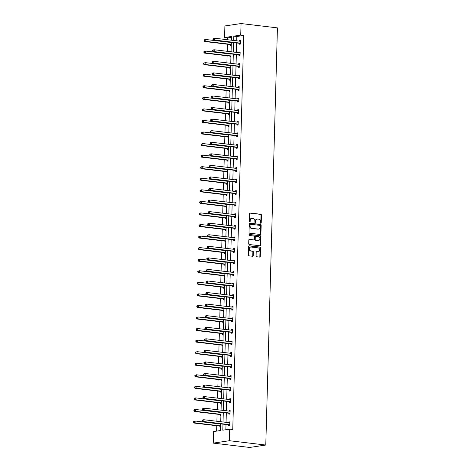 <?xml version="1.0" encoding="UTF-8"?>
<svg xmlns="http://www.w3.org/2000/svg" width="471" height="471" viewBox="0 0 471 471"><rect width="100%" height="100%" fill="white"/><g stroke="black" fill="none" stroke-linecap="round" stroke-linejoin="round"><path stroke-width="0.71" d="M260.799 223.278A0.512 0.412 81.5 0 0 261.228 222.818L261.446 215.088A0.736 0.595 81.5 0 0 260.869 214.293L250.16 213.016A0.736 0.595 81.5 0 0 249.542 213.675L249.324 221.405A0.512 0.412 81.5 0 0 250.16 221.505L250.189 220.505A2.349 1.896 81.5 0 1 251.744 218.409A2.349 1.896 81.5 0 1 252.156 218.403L253.051 218.509A2.349 1.896 81.5 0 1 254.888 221.064L254.858 222.065A0.512 0.412 81.5 0 0 255.694 222.159L255.724 221.164A2.349 1.896 81.5 0 1 257.278 219.068A2.349 1.896 81.5 0 1 257.69 219.062L258.585 219.168A2.349 1.896 81.5 0 1 260.422 221.717L260.392 222.718A0.512 0.412 81.5 0 0 260.799 223.278M260.657 223.23A0.512 0.412 81.5 0 0 260.793 222.883L261.005 215.153A0.736 0.595 81.5 0 0 260.434 214.358L249.83 213.098M249.589 221.918A0.512 0.412 81.5 0 0 249.724 221.57L249.748 220.569L250.189 220.505M255.123 222.577A0.512 0.412 81.5 0 0 255.258 222.224L255.288 221.229L255.724 221.164M256.094 255.947A0.736 0.595 81.5 0 0 256.666 256.748L259.674 257.101A0.736 0.595 81.5 0 0 260.286 256.448L260.528 247.864A0.736 0.595 81.5 0 0 259.957 247.063L249.241 245.791A0.736 0.595 81.5 0 0 248.629 246.445L248.388 255.029A0.736 0.595 81.5 0 0 248.959 255.83L252.591 256.259A0.736 0.595 81.5 0 0 253.21 255.606L253.31 251.932A0.736 0.595 81.5 0 0 252.733 251.131L250.937 250.919A1.961 1.584 81.5 0 1 249.4 248.994A1.961 1.584 81.5 0 1 250.702 247.034A1.961 1.584 81.5 0 1 251.043 247.028L258.096 247.864A1.961 1.584 81.5 0 1 259.627 249.789A1.961 1.584 81.5 0 1 258.332 251.75A1.961 1.584 81.5 0 1 257.984 251.755L256.813 251.614A0.736 0.595 81.5 0 0 256.195 252.273L256.094 255.947M240.728 35.113L243.76 35.472L232.756 429.523L229.724 429.163L229.401 440.721L265.779 445.048L277.431 27.877L241.052 23.55L240.728 35.113L233.81 36.143L233.687 40.477M260.304 234.481A0.736 0.595 81.5 0 0 260.922 233.822L261.164 225.238A0.736 0.595 81.5 0 0 260.587 224.437L249.871 223.166A0.736 0.595 81.5 0 0 249.259 223.825L249.018 232.409A0.736 0.595 81.5 0 0 249.595 233.204L260.304 234.481M260.846 236.548L260.604 245.132A0.736 0.595 81.5 0 1 259.992 245.791L249.277 244.52A0.736 0.595 81.5 0 1 248.706 243.719L248.806 240.045A0.736 0.595 81.5 0 1 249.418 239.386L253.763 239.904A0.736 0.595 81.5 0 0 254.381 239.25L254.446 236.813A0.736 0.595 81.5 0 0 253.875 236.012L249.353 235.476A0.512 0.412 81.5 0 1 249.377 234.458L260.269 235.753A0.736 0.595 81.5 0 1 260.846 236.548L260.41 236.613L260.169 245.197L260.604 245.132M220.675 423.871L220.487 430.535L213.569 431.566L213.245 443.123L249.624 447.45L265.779 445.048M220.911 415.381L220.21 415.481L220.234 414.651M221.558 392.255L220.858 392.361L220.881 391.531M222.206 369.134L221.505 369.235L221.529 368.41M222.848 346.008L222.147 346.114L222.171 345.284M223.495 322.888L222.795 322.994L222.818 322.164M224.143 299.762L223.442 299.868L223.466 299.038M224.791 276.642L224.084 276.748L224.108 275.918M225.432 253.522L224.732 253.622L224.755 252.792M226.08 230.396L225.379 230.502L225.403 229.671M226.728 207.275L226.027 207.375L226.051 206.551M227.369 184.149L226.669 184.255L226.692 183.425M228.017 161.029L227.316 161.135L227.34 160.305M228.665 137.903L227.964 138.009L227.988 137.179M229.306 114.783L228.606 114.889L228.629 114.059M229.954 91.662L229.253 91.763L229.277 90.938M230.602 68.536L229.901 68.642L229.925 67.812M231.249 45.416L230.549 45.516L230.566 44.692M231.473 37.297L227.605 37.874L227.552 39.747M227.428 44.221L227.234 51.31M227.104 55.778L226.91 62.867M226.786 67.341L226.586 74.43M226.463 78.904L226.263 85.993M226.139 90.467L225.939 97.55M225.815 102.024L225.615 109.113M225.491 113.588L225.291 120.676M225.167 125.151L224.973 132.239M224.844 136.708L224.649 143.796M224.526 148.271L224.326 155.359M224.202 159.834L224.002 166.922M223.878 171.397L223.678 178.48M223.554 182.954L223.354 190.043M223.23 194.517L223.036 201.606M222.907 206.08L222.712 213.169M222.583 217.637L222.389 224.726M222.265 229.2L222.065 236.289M221.941 240.763L221.741 247.852M221.617 252.321L221.417 259.409M221.293 263.884L221.093 270.972M220.97 275.447L220.775 282.535M220.646 287.01L220.452 294.098M220.328 298.567L220.128 305.655M220.004 310.13L219.804 317.218M219.68 321.693L219.48 328.782M219.356 333.25L219.156 340.339M219.033 344.813L218.832 351.902M218.709 356.376L218.515 363.465M218.385 367.939L218.191 375.022M218.067 379.496L217.867 386.585M217.743 391.06L217.543 398.148M217.419 402.623L217.219 409.711M217.096 414.18L216.895 421.268M216.772 425.743L216.625 431.112M230.925 56.979L230.225 57.079L230.248 56.249M230.278 80.099L229.577 80.205L229.601 79.375M229.63 103.22L228.93 103.326L228.953 102.495M228.988 126.346L228.288 126.446L228.305 125.622M228.341 149.466L227.64 149.572L227.664 148.742M227.693 172.592L226.993 172.692L227.016 171.868M227.046 195.712L226.345 195.818L226.368 194.988M226.404 218.832L225.703 218.938L225.727 218.108M225.756 241.959L225.056 242.065L225.079 241.234M225.109 265.079L224.408 265.185L224.431 264.355M224.467 288.205L223.766 288.305L223.79 287.481M223.819 311.325L223.119 311.431L223.142 310.601M223.172 334.451L222.471 334.551L222.495 333.721M222.53 357.571L221.829 357.677L221.847 356.847M221.882 380.692L221.182 380.798L221.205 379.967M221.235 403.818L220.534 403.924L220.558 403.094M220.587 426.938L219.886 427.044L219.91 426.214M227.605 37.874L224.573 37.515L224.897 25.952L241.052 23.55M213.245 443.123L229.401 440.721M222.971 424.141L222.801 430.188L229.724 429.163M233.628 42.62L233.369 52.034M233.304 54.183L233.045 63.597M232.986 65.74L232.721 75.16M232.662 77.303L232.397 86.723M232.338 88.866L232.073 98.28M232.015 100.423L231.75 109.843M231.691 111.986L231.426 121.406M231.367 123.549L231.108 132.963M231.043 135.112L230.784 144.526M230.725 146.669L230.46 156.089M230.401 158.232L230.136 167.652M230.078 169.795L229.813 179.21M229.754 181.353L229.489 190.773M229.43 192.916L229.171 202.336M229.106 204.479L228.847 213.893M228.782 216.042L228.523 225.456M228.464 227.599L228.2 237.019M228.141 239.162L227.876 248.582M227.817 250.725L227.552 260.139M227.493 262.282L227.228 271.702M227.169 273.845L226.91 283.265M226.845 285.408L226.586 294.822M226.527 296.971L226.263 306.385M226.204 308.529L225.939 317.949M225.88 320.092L225.615 329.512M225.556 331.655L225.291 341.069M225.232 343.212L224.967 352.632M224.908 354.775L224.649 364.195M224.585 366.338L224.326 375.752M224.267 377.901L224.002 387.315M223.943 389.458L223.678 398.878M223.619 401.021L223.354 410.441M223.295 412.584L223.03 421.998M231.391 40.2L231.496 36.485L224.573 37.515M220.734 421.728L220.999 412.308M221.058 410.164L221.323 400.75M221.382 398.601L221.647 389.187M221.706 387.044L221.965 377.624M222.029 375.481L222.288 366.061M222.347 363.918L222.612 354.504M222.671 352.361L222.936 342.941M222.995 340.798L223.26 331.378M223.319 329.235L223.584 319.821M223.643 317.672L223.908 308.258M223.966 306.115L224.225 296.695M224.29 294.552L224.549 285.132M224.608 282.989L224.873 273.574M224.932 271.431L225.197 262.011M225.256 259.868L225.521 250.448M225.58 248.305L225.845 238.891M225.903 236.742L226.162 227.328M226.227 225.185L226.486 215.765M226.551 213.622L226.81 204.202M226.869 202.059L227.134 192.645M227.193 190.502L227.458 181.082M227.517 178.939L227.781 169.519M227.84 167.376L228.105 157.962M228.164 155.813L228.423 146.399M228.488 144.256L228.747 134.836M228.806 132.692L229.071 123.278M229.13 121.129L229.395 111.715M229.454 109.572L229.718 100.152M229.777 98.009L230.042 88.589M230.101 86.446L230.366 77.032M230.425 74.889L230.684 65.469M230.749 63.326L231.008 53.906M231.067 51.763L231.332 42.349M243.76 35.472L236.842 36.502L236.719 40.836M236.66 42.979L236.395 52.399M236.336 54.542L236.077 63.956M236.012 66.105L235.753 75.519M235.694 77.662L235.429 87.082M235.37 89.225L235.106 98.645M235.047 100.788L234.782 110.202M234.723 112.345L234.458 121.765M234.399 123.908L234.14 133.328M234.075 135.471L233.816 144.885M233.751 147.034L233.492 156.449M233.433 158.592L233.169 168.012M233.11 170.155L232.845 179.575M232.786 181.718L232.521 191.132M232.462 193.275L232.197 202.695M232.138 204.838L231.879 214.258M231.814 216.401L231.555 225.815M231.496 227.964L231.232 237.378M231.173 239.521L230.908 248.941M230.849 251.084L230.584 260.498M230.525 262.647L230.26 272.061M230.201 274.204L229.936 283.624M229.877 285.767L229.618 295.187M229.554 297.331L229.295 306.745M229.236 308.888L228.971 318.308M228.912 320.451L228.647 329.871M228.588 332.014L228.323 341.428M228.264 343.577L227.999 352.991M227.94 355.134L227.676 364.554M227.617 366.697L227.358 376.117M227.293 378.26L227.034 387.674M226.975 389.817L226.71 399.237M226.651 401.38L226.386 410.8M226.327 412.943L226.062 422.357M226.003 424.506L225.856 429.735M236.842 36.502L233.81 36.143M228.706 422.675L228.723 422.04L229.819 421.875L229.713 425.584L228.623 425.743L228.647 424.919M229.03 411.112L229.047 410.477L230.142 410.318L230.036 414.021L228.947 414.186L228.965 413.355M229.353 399.549L229.371 398.919L230.46 398.754L230.36 402.458L229.265 402.623L229.289 401.792M229.677 387.992L229.695 387.356L230.784 387.191L230.684 390.901L229.589 391.06L229.613 390.229M230.001 376.429L230.019 375.793L231.108 375.634L231.002 379.338L229.913 379.496L229.936 378.672M230.325 364.866L230.343 364.23L231.432 364.071L231.326 367.774L230.237 367.939L230.26 367.109M230.643 353.309L230.66 352.673L231.756 352.508L231.65 356.211L230.56 356.376L230.584 355.546M230.967 341.746L230.984 341.11L232.079 340.945L231.973 344.654L230.884 344.813L230.908 343.989M231.29 330.183L231.308 329.547L232.397 329.388L232.297 333.091L231.202 333.256L231.226 332.426M231.614 318.62L231.632 317.99L232.721 317.825L232.621 321.528L231.526 321.693L231.549 320.863M231.938 307.063L231.956 306.427L233.045 306.262L232.945 309.971L231.85 310.13L231.873 309.3M232.262 295.5L232.28 294.864L233.369 294.705L233.263 298.408L232.174 298.573L232.197 297.743M232.58 283.936L232.597 283.301L233.693 283.142L233.587 286.845L232.497 287.01L232.521 286.18M232.904 272.379L232.921 271.743L234.016 271.579L233.91 275.288L232.821 275.447L232.845 274.617M233.227 260.816L233.245 260.18L234.34 260.016L234.234 263.725L233.145 263.884L233.169 263.059M233.551 249.253L233.569 248.617L234.658 248.458L234.558 252.162L233.463 252.326L233.486 251.496M233.875 237.69L233.893 237.06L234.982 236.895L234.882 240.599L233.787 240.763L233.81 239.933M234.199 226.133L234.217 225.497L235.306 225.332L235.206 229.041L234.111 229.2L234.134 228.37M234.523 214.57L234.54 213.934L235.63 213.775L235.524 217.478L234.434 217.643L234.458 216.813M234.841 203.007L234.858 202.371L235.953 202.212L235.847 205.915L234.758 206.08L234.782 205.25M235.164 191.45L235.182 190.814L236.277 190.649L236.171 194.358L235.082 194.517L235.106 193.687M235.488 179.887L235.506 179.251L236.601 179.086L236.495 182.795L235.406 182.954L235.423 182.13M235.812 168.324L235.83 167.688L236.919 167.529L236.819 171.232L235.724 171.397L235.747 170.567M236.136 156.761L236.154 156.131L237.243 155.966L237.143 159.669L236.048 159.834L236.071 159.004M236.46 145.203L236.477 144.568L237.567 144.403L237.466 148.112L236.371 148.271L236.395 147.441M236.783 133.64L236.801 133.005L237.89 132.846L237.784 136.549L236.695 136.714L236.719 135.883M237.101 122.077L237.119 121.441L238.214 121.282L238.108 124.986L237.019 125.151L237.043 124.32M237.425 110.52L237.443 109.884L238.538 109.719L238.432 113.429L237.343 113.588L237.366 112.757M237.749 98.957L237.767 98.321L238.862 98.156L238.756 101.866L237.667 102.024L237.684 101.2M238.073 87.394L238.09 86.758L239.18 86.599L239.08 90.302L237.985 90.467L238.008 89.637M238.397 75.831L238.414 75.201L239.504 75.036L239.403 78.739L238.308 78.904L238.332 78.074M238.72 64.274L238.738 63.638L239.827 63.473L239.721 67.182L238.632 67.341L238.656 66.511M239.038 52.711L239.062 52.075L240.151 51.916L240.045 55.619L238.956 55.784L238.98 54.954M239.362 41.148L239.38 40.512L240.475 40.353L240.369 44.056L239.28 44.221L239.303 43.391M239.38 40.512L240.463 40.641M239.062 52.075L240.145 52.204M238.738 63.638L239.821 63.768M238.414 75.201L239.498 75.325M238.09 86.758L239.174 86.888M237.767 98.321L238.85 98.451M237.443 109.884L238.526 110.014M237.119 121.441L238.202 121.571M236.801 133.005L237.884 133.134M236.477 144.568L237.561 144.697M236.154 156.131L237.237 156.254M235.83 167.688L236.913 167.817M235.506 179.251L236.589 179.38M235.182 190.814L236.265 190.943M234.858 202.371L235.942 202.501M234.54 213.934L235.624 214.064M234.217 225.497L235.3 225.627M233.893 237.06L234.976 237.184M233.569 248.617L234.652 248.747M233.245 260.18L234.328 260.31M232.921 271.743L234.005 271.873M232.597 283.301L233.687 283.43M232.28 294.864L233.363 294.993M231.956 306.427L233.039 306.556M231.632 317.99L232.715 318.113M231.308 329.547L232.391 329.676M230.984 341.11L232.068 341.24M230.66 352.673L231.744 352.803M230.343 364.23L231.426 364.36M230.019 375.793L231.102 375.923M229.695 387.356L230.778 387.486M229.371 398.919L230.454 399.043M229.047 410.477L230.131 410.606M228.723 422.04L229.807 422.169M257.278 219.068L256.842 219.133A2.349 1.896 81.5 0 0 255.288 221.229M251.744 218.409L251.308 218.473A2.349 1.896 81.5 0 0 249.748 220.569M260.198 234.464A0.736 0.595 81.5 0 0 260.487 233.887L260.722 225.303A0.736 0.595 81.5 0 0 260.151 224.502L249.548 223.242M260.304 225.939A0.512 0.412 81.5 0 0 259.904 225.379L250.501 224.261A0.512 0.412 81.5 0 0 250.072 224.72L250.042 225.78A2.349 1.896 81.5 0 0 251.879 228.329L258.308 229.094A2.349 1.896 81.5 0 0 258.714 229.089A2.349 1.896 81.5 0 0 260.275 226.993L260.304 225.939M250.325 224.29L250.066 224.326A0.512 0.412 81.5 0 0 249.63 224.785L250.072 224.72M258.714 229.089L258.279 229.153A2.349 1.896 81.5 0 1 257.873 229.159L251.443 228.394A2.349 1.896 81.5 0 1 249.601 225.845L249.63 224.785M259.88 245.78A0.736 0.595 81.5 0 0 260.169 245.197M249.094 239.468L253.327 239.969A0.736 0.595 81.5 0 0 253.581 239.933M249.112 234.54L260.269 235.753M258.273 240.44A1.961 1.584 81.5 0 0 258.614 240.434A1.961 1.584 81.5 0 0 259.915 238.473A1.961 1.584 81.5 0 0 258.385 236.548L255.9 236.254A0.736 0.595 81.5 0 0 255.282 236.913L255.211 239.35A0.736 0.595 81.5 0 0 255.788 240.145L257.837 240.504A1.961 1.584 81.5 0 0 258.179 240.498L258.614 240.434M255.459 236.318A0.736 0.595 81.5 0 0 254.846 236.978L255.282 236.913M257.837 240.504L255.353 240.21A0.736 0.595 81.5 0 1 254.776 239.415L254.846 236.978M260.41 236.613A0.736 0.595 81.5 0 0 259.833 235.818M258.332 251.75L257.896 251.814A1.961 1.584 81.5 0 1 257.549 251.82L256.483 251.697M250.702 247.034L250.266 247.098A1.961 1.584 81.5 0 0 248.965 249.059A1.961 1.584 81.5 0 0 250.495 250.984L250.937 250.919M252.48 256.248A0.736 0.595 81.5 0 0 252.768 255.671L252.874 251.997A0.736 0.595 81.5 0 0 252.297 251.196L250.495 250.984M259.562 257.089A0.736 0.595 81.5 0 0 259.851 256.512L260.092 247.929A0.736 0.595 81.5 0 0 259.515 247.128L248.918 245.868M231.326 42.531L205.815 39.499L205.762 41.354L204.673 41.513L230.254 44.557A0.748 0.601 -98.5 0 1 230.484 44.633L231.255 45.116M231.332 42.384L231.025 42.496M204.661 40.747L204.685 40.011L204.249 40.076L204.226 40.818L205.762 41.354L231.273 44.386L230.254 44.557M204.249 40.076L204.72 39.658L205.815 39.499L204.685 40.011M204.673 41.513L204.226 40.818M212.98 38.775L212.957 39.517L213.392 39.452L213.416 38.71L212.98 38.775L213.457 38.363L214.546 38.198L240.133 41.242A0.748 0.601 81.5 0 0 240.363 41.212L240.451 41.183M213.416 38.71L214.546 38.198L214.493 40.053L213.404 40.212L238.991 43.255A0.748 0.601 81.5 0 1 239.215 43.338L240.369 44.05M240.393 43.226L240.304 43.173A0.748 0.601 81.5 0 0 240.08 43.096L214.493 40.053L213.392 39.452M239.757 41.195L240.457 40.942M212.957 39.517L213.404 40.212M231.002 54.094L205.491 51.062L205.438 52.911L204.349 53.076L229.936 56.114A0.748 0.601 -98.5 0 1 230.16 56.196L230.931 56.679M231.008 53.947L230.702 54.059M204.337 52.31L204.361 51.569L203.925 51.633L203.902 52.375L205.438 52.911L230.955 55.943M203.925 51.633L204.402 51.221L205.491 51.062L204.361 51.569M204.349 53.076L203.902 52.375M230.684 65.652L205.168 62.619L205.115 64.474L204.025 64.639L229.613 67.677A0.748 0.601 -98.5 0 1 229.836 67.759L230.607 68.236M230.684 65.504L230.378 65.616M204.02 63.873L204.037 63.132L203.602 63.196L203.578 63.938L205.115 64.474L230.631 67.506M203.602 63.196L205.168 62.619L204.037 63.132M204.025 64.639L203.578 63.938M212.656 50.338L212.633 51.08L213.075 51.015L213.092 50.273L212.656 50.338L213.133 49.926L214.223 49.761L239.81 52.805A0.748 0.601 81.5 0 0 240.039 52.776L240.128 52.74M213.092 50.273L214.223 49.761L214.17 51.616L213.08 51.775L238.667 54.819A0.748 0.601 81.5 0 1 238.891 54.901L240.045 55.613M240.069 54.789L239.98 54.736A0.748 0.601 81.5 0 0 239.757 54.654L214.17 51.616L213.075 51.015M239.433 52.758L240.133 52.499M212.633 51.08L213.08 51.775M212.333 61.895L212.315 62.637L212.751 62.572L212.768 61.831L212.333 61.895L212.81 61.483L213.899 61.324L239.486 64.362A0.748 0.601 81.5 0 0 239.715 64.339L239.804 64.303M212.768 61.831L213.899 61.324L213.852 63.173L212.757 63.338L238.344 66.382A0.748 0.601 81.5 0 1 238.567 66.458L239.727 67.176M239.745 66.352L239.662 66.299A0.748 0.601 81.5 0 0 239.433 66.217L213.852 63.173L212.751 62.572M239.115 64.321L239.81 64.062M212.315 62.637L212.757 63.338M230.36 77.215L204.844 74.183L204.797 76.037L203.702 76.196L229.289 79.24A0.748 0.601 -98.5 0 1 229.512 79.322L230.284 79.799M230.36 77.067L230.054 77.179M203.696 75.437L203.713 74.695L203.278 74.759L203.26 75.501L204.797 76.037L230.307 79.069M203.278 74.759L204.844 74.183L203.713 74.695M203.702 76.196L203.26 75.501M212.009 73.458L211.991 74.2L212.427 74.135L212.445 73.394L212.009 73.458L212.486 73.046L213.581 72.881L239.162 75.925A0.748 0.601 81.5 0 0 239.392 75.896L239.48 75.866M212.445 73.394L213.581 72.881L213.528 74.736L212.433 74.901L238.02 77.939A0.748 0.601 81.5 0 1 238.244 78.021L239.403 78.739M239.427 77.915L239.339 77.856A0.748 0.601 81.5 0 0 239.109 77.78L213.528 74.736L212.427 74.135M238.791 75.878L239.486 75.625M211.991 74.2L212.433 74.901M230.036 88.778L204.52 85.746L204.473 87.594L203.378 87.759L228.965 90.803A0.748 0.601 -98.5 0 1 229.189 90.879L229.966 91.362M230.042 88.63L229.736 88.742M203.372 86.994L203.39 86.252L202.954 86.317L202.936 87.058L204.473 87.594L229.983 90.632L228.965 90.803M202.954 86.317L203.431 85.905L204.52 85.746L203.39 86.252M203.378 87.759L202.936 87.058M211.685 85.021L211.667 85.763L212.103 85.698L212.127 84.957L211.685 85.021L212.162 84.609L213.257 84.444L238.838 87.488A0.748 0.601 81.5 0 0 239.068 87.459L239.156 87.429M212.127 84.957L213.257 84.444L213.204 86.299L212.115 86.458L237.696 89.502A0.748 0.601 81.5 0 1 237.92 89.584L239.08 90.297M239.103 89.472L239.015 89.419A0.748 0.601 81.5 0 0 238.791 89.337L213.204 86.299L212.103 85.698M238.467 87.441L239.168 87.182M211.667 85.763L212.115 86.458M229.713 100.341L204.202 97.303L204.149 99.157L203.054 99.322L228.641 102.36A0.748 0.601 -98.5 0 1 228.865 102.442L229.642 102.919M229.718 100.188L229.412 100.305M203.048 98.557L203.066 97.815L202.63 97.88L202.612 98.622L204.149 99.157L229.66 102.189M202.63 97.88L204.202 97.303L203.066 97.815M203.054 99.322L202.612 98.622M211.367 96.584L211.344 97.32L211.779 97.256L211.803 96.52L211.367 96.584L211.838 96.166L212.933 96.007L238.52 99.045A0.748 0.601 81.5 0 0 238.744 99.022L238.838 98.987M211.803 96.52L212.933 96.007L212.88 97.856L211.791 98.021L237.372 101.065A0.748 0.601 81.5 0 1 237.602 101.141L238.756 101.86M238.779 101.035L238.691 100.982A0.748 0.601 81.5 0 0 238.467 100.9L212.88 97.856L211.779 97.256M238.143 99.004L238.844 98.745M211.344 97.32L211.791 98.021M229.389 111.898L203.878 108.866L203.825 110.72L202.736 110.879L228.317 113.923A0.748 0.601 -98.5 0 1 228.541 114.006L229.318 114.482M229.395 111.751L229.089 111.862M202.724 110.12L202.748 109.378L202.306 109.443L202.289 110.185L203.825 110.72L229.336 113.752M202.306 109.443L203.878 108.866L202.748 109.378M202.736 110.879L202.289 110.185M211.043 108.142L211.02 108.883L211.455 108.819L211.479 108.077L211.043 108.142L211.52 107.729L212.609 107.565L238.196 110.608A0.748 0.601 81.5 0 0 238.42 110.585L238.514 110.55M211.479 108.077L212.609 107.565L212.556 109.419L211.467 109.584L237.054 112.622A0.748 0.601 81.5 0 1 237.278 112.704L238.432 113.423M238.456 112.598L238.367 112.545A0.748 0.601 81.5 0 0 238.143 112.463L212.556 109.419L211.455 108.819M237.82 110.567L238.52 110.308M211.02 108.883L211.467 109.584M229.065 123.461L203.554 120.429L203.501 122.283L202.412 122.442L227.993 125.486A0.748 0.601 -98.5 0 1 228.223 125.563L228.994 126.045M229.071 123.314L228.765 123.426M202.4 121.677L202.424 120.941L201.988 121.006L201.965 121.748L203.501 122.283L229.012 125.315M201.988 121.006L202.465 120.588L203.554 120.429L202.424 120.941M202.412 122.442L201.965 121.748M210.72 119.705L210.696 120.446L211.138 120.382L211.155 119.64L210.72 119.705L211.196 119.293L212.286 119.128L237.873 122.172A0.748 0.601 81.5 0 0 238.102 122.142L238.191 122.113M211.155 119.64L212.286 119.128L212.233 120.982L211.143 121.141L236.73 124.185A0.748 0.601 81.5 0 1 236.954 124.267L238.108 124.98M238.132 124.156L238.043 124.103A0.748 0.601 81.5 0 0 237.82 124.026L212.233 120.982L211.138 120.382M237.496 122.124L238.196 121.871M210.696 120.446L211.143 121.141M228.741 135.024L203.231 131.992L203.178 133.841L202.088 134.005L227.676 137.043A0.748 0.601 -98.5 0 1 227.899 137.126L228.67 137.609M228.747 134.877L228.441 134.989M202.077 133.24L202.1 132.498L201.665 132.563L201.641 133.305L203.178 133.841L228.694 136.873L227.676 137.043M201.665 132.563L202.141 132.151L203.231 131.992L202.1 132.498M202.088 134.005L201.641 133.305M210.396 131.268L210.378 132.01L210.814 131.945L210.831 131.203L210.396 131.268L210.873 130.85L211.962 130.691L237.549 133.735A0.748 0.601 81.5 0 0 237.778 133.705L237.867 133.67M210.831 131.203L211.962 130.691L211.915 132.545L210.82 132.704L236.407 135.748A0.748 0.601 81.5 0 1 236.63 135.831L237.784 136.543M237.808 135.719L237.72 135.666A0.748 0.601 81.5 0 0 237.496 135.583L211.915 132.545L210.814 131.945M237.172 133.687L237.873 133.428M210.378 132.01L210.82 132.704M228.423 146.581L202.907 143.549L202.854 145.404L201.765 145.568L227.352 148.606A0.748 0.601 -98.5 0 1 227.575 148.689L228.347 149.166M228.423 146.434L228.117 146.546M201.759 144.803L201.776 144.061L201.341 144.126L201.317 144.868L202.854 145.404L228.37 148.436M201.341 144.126L202.907 143.549L201.776 144.061M201.765 145.568L201.317 144.868M210.072 142.825L210.054 143.567L210.49 143.502L210.508 142.76L210.072 142.825L210.549 142.413L211.638 142.254L237.225 145.292A0.748 0.601 81.5 0 0 237.455 145.268L237.543 145.233M210.508 142.76L211.638 142.254L211.591 144.102L210.496 144.267L236.083 147.311A0.748 0.601 81.5 0 1 236.307 147.388L237.466 148.106M237.484 147.282L237.402 147.229A0.748 0.601 81.5 0 0 237.172 147.146L211.591 144.102L210.49 143.502M236.854 145.251L237.549 144.991M210.054 143.567L210.496 144.267M228.099 158.144L202.583 155.112L202.536 156.967L201.441 157.126L227.028 160.169A0.748 0.601 -98.5 0 1 227.252 160.252L228.023 160.729M228.099 157.997L227.799 158.109M201.435 156.366L201.453 155.624L201.017 155.689L200.999 156.431L202.536 156.967L228.046 159.999M201.017 155.689L202.583 155.112L201.453 155.624M201.441 157.126L200.999 156.431M209.748 154.388L209.73 155.13L210.166 155.065L210.184 154.323L209.748 154.388L210.225 153.976L211.32 153.811L236.901 156.855A0.748 0.601 81.5 0 0 237.131 156.825L237.219 156.796M210.184 154.323L211.32 153.811L211.267 155.665L210.172 155.83L235.759 158.868A0.748 0.601 81.5 0 1 235.983 158.951L237.143 159.669M237.166 158.845L237.078 158.786A0.748 0.601 81.5 0 0 236.854 158.709L211.267 155.665L210.166 155.065M236.53 156.808L237.225 156.555M209.73 155.13L210.172 155.83M227.776 169.707L202.265 166.675L202.212 168.524L201.117 168.689L226.704 171.732A0.748 0.601 -98.5 0 1 226.928 171.809L227.705 172.292M227.781 169.56L227.475 169.672M201.111 167.923L201.129 167.181L200.693 167.246L200.675 167.988L202.212 168.524L227.723 171.562M200.693 167.246L201.17 166.834L202.265 166.675L201.129 167.181M201.117 168.689L200.675 167.988M209.424 165.951L209.407 166.693L209.842 166.628L209.866 165.886L209.424 165.951L209.901 165.539L210.996 165.374L236.577 168.418A0.748 0.601 81.5 0 0 236.807 168.388L236.895 168.359M209.866 165.886L210.996 165.374L210.943 167.229L209.854 167.388L235.435 170.431A0.748 0.601 81.5 0 1 235.659 170.514L236.819 171.226M236.842 170.402L236.754 170.349A0.748 0.601 81.5 0 0 236.53 170.266L210.943 167.229L209.842 166.628M236.207 168.371L236.907 168.112M209.407 166.693L209.854 167.388M227.452 181.27L201.941 178.232L201.888 180.087L200.793 180.252L226.38 183.29A0.748 0.601 -98.5 0 1 226.604 183.372L227.381 183.849M227.458 181.117L227.152 181.229M200.787 179.486L200.811 178.745L200.369 178.809L200.352 179.551L201.888 180.087L227.399 183.119L226.38 183.29M200.369 178.809L201.941 178.232L200.811 178.745M200.793 180.252L200.352 179.551M209.106 177.514L209.083 178.25L209.518 178.185L209.542 177.449L209.106 177.514L209.583 177.096L210.672 176.937L236.259 179.975A0.748 0.601 81.5 0 0 236.483 179.951L236.577 179.916M209.542 177.449L210.672 176.937L210.619 178.786L209.53 178.951L235.111 181.994A0.748 0.601 81.5 0 1 235.341 182.071L236.495 182.789M236.519 181.965L236.43 181.912A0.748 0.601 81.5 0 0 236.207 181.83L210.619 178.786L209.518 178.185M235.883 179.934L236.583 179.675M209.083 178.25L209.53 178.951M227.128 192.827L201.617 189.795L201.564 191.65L200.475 191.809L226.056 194.853A0.748 0.601 -98.5 0 1 226.28 194.935L227.057 195.412M227.134 192.68L226.828 192.792M200.463 191.049L200.487 190.308L200.051 190.372L200.028 191.114L201.564 191.65L227.075 194.682M200.051 190.372L201.617 189.795L200.487 190.308M200.475 191.809L200.028 191.114M208.783 189.071L208.759 189.813L209.195 189.748L209.218 189.006L208.783 189.071L209.259 188.659L210.349 188.494L235.936 191.538A0.748 0.601 81.5 0 0 236.159 191.514L236.254 191.479M209.218 189.006L210.349 188.494L210.296 190.349L209.206 190.514L234.793 193.552A0.748 0.601 81.5 0 1 235.017 193.634L236.171 194.352M236.195 193.528L236.106 193.469A0.748 0.601 81.5 0 0 235.883 193.393L210.296 190.349L209.195 189.748M235.559 191.497L236.259 191.238M208.759 189.813L209.206 190.514M226.804 204.39L201.294 201.358L201.241 203.213L200.151 203.372L225.733 206.416A0.748 0.601 -98.5 0 1 225.962 206.492L226.734 206.975M226.81 204.243L226.504 204.355M200.14 202.607L200.163 201.871L199.728 201.935L199.704 202.671L201.241 203.213L226.757 206.245M199.728 201.935L200.204 201.517L201.294 201.358L200.163 201.871M200.151 203.372L199.704 202.671M208.459 200.634L208.435 201.376L208.877 201.311L208.894 200.569L208.459 200.634L208.936 200.222L210.025 200.057L235.612 203.101A0.748 0.601 81.5 0 0 235.841 203.072L235.93 203.042M208.894 200.569L210.025 200.057L209.972 201.912L208.883 202.071L234.47 205.115A0.748 0.601 81.5 0 1 234.693 205.197L235.847 205.909M235.871 205.085L235.783 205.032A0.748 0.601 81.5 0 0 235.559 204.956L209.972 201.912L208.877 201.311M235.235 203.054L235.936 202.801M208.435 201.376L208.883 202.071M226.48 215.953L200.97 212.921L200.917 214.77L199.828 214.935L225.415 217.973A0.748 0.601 -98.5 0 1 225.638 218.055L226.41 218.538M226.486 215.806L226.18 215.918M199.816 214.17L199.839 213.428L199.404 213.493L199.38 214.234L200.917 214.77L226.433 217.802M199.404 213.493L199.881 213.08L200.97 212.921L199.839 213.428M199.828 214.935L199.38 214.234M208.135 212.197L208.117 212.939L208.553 212.874L208.571 212.133L208.135 212.197L208.612 211.779L209.701 211.62L235.288 214.664A0.748 0.601 81.5 0 0 235.518 214.635L235.606 214.599M208.571 212.133L209.701 211.62L209.654 213.475L208.559 213.634L234.146 216.678A0.748 0.601 81.5 0 1 234.37 216.754L235.524 217.472M235.547 216.648L235.459 216.595A0.748 0.601 81.5 0 0 235.235 216.513L209.654 213.475L208.553 212.874M234.917 214.617L235.612 214.358M208.117 212.939L208.559 213.634M226.162 227.511L200.646 224.479L200.593 226.333L199.504 226.498L225.091 229.536A0.748 0.601 -98.5 0 1 225.315 229.618L226.086 230.095M226.162 227.363L225.856 227.475M199.498 225.733L199.516 224.991L199.08 225.056L199.056 225.797L200.593 226.333L226.109 229.365L225.091 229.536M199.08 225.056L200.646 224.479L199.516 224.991M199.504 226.498L199.056 225.797M207.811 223.754L207.793 224.496L208.229 224.431L208.247 223.69L207.811 223.754L208.288 223.342L209.383 223.183L234.964 226.221A0.748 0.601 81.5 0 0 235.194 226.198L235.282 226.162M208.247 223.69L209.383 223.183L209.33 225.032L208.235 225.197L233.822 228.241A0.748 0.601 81.5 0 1 234.046 228.317L235.206 229.036M235.223 228.211L235.141 228.158A0.748 0.601 81.5 0 0 234.911 228.076L209.33 225.032L208.229 224.431M234.593 226.18L235.288 225.921M207.793 224.496L208.235 225.197M225.839 239.074L200.322 236.042L200.275 237.896L199.18 238.055L224.767 241.099A0.748 0.601 -98.5 0 1 224.991 241.181L225.768 241.658M225.839 238.927L225.538 239.038M199.174 237.296L199.192 236.554L198.756 236.619L198.738 237.36L200.275 237.896L225.786 240.928M198.756 236.619L200.322 236.042L199.192 236.554M199.18 238.055L198.738 237.36M207.487 235.317L207.47 236.059L207.905 235.995L207.929 235.253L207.487 235.317L207.964 234.905L209.059 234.741L234.64 237.784A0.748 0.601 81.5 0 0 234.87 237.755L234.958 237.725M207.929 235.253L209.059 234.741L209.006 236.595L207.911 236.76L233.498 239.798A0.748 0.601 81.5 0 1 233.722 239.88L234.882 240.599M234.905 239.774L234.817 239.715A0.748 0.601 81.5 0 0 234.593 239.639L209.006 236.595L207.905 235.995M234.27 237.737L234.97 237.484M207.47 236.059L207.911 236.76M225.515 250.637L200.004 247.605L199.951 249.453L198.856 249.618L224.443 252.662A0.748 0.601 -98.5 0 1 224.667 252.739L225.444 253.221M225.521 250.49L225.215 250.601M198.85 248.853L198.868 248.111L198.432 248.176L198.415 248.918L199.951 249.453L225.462 252.491M198.432 248.176L198.909 247.764L200.004 247.605L198.868 248.111M198.856 249.618L198.415 248.918M207.169 246.881L207.146 247.622L207.581 247.558L207.605 246.816L207.169 246.881L207.64 246.468L208.735 246.304L234.317 249.347A0.748 0.601 81.5 0 0 234.546 249.318L234.64 249.289M207.605 246.816L208.735 246.304L208.682 248.158L207.593 248.317L233.174 251.361A0.748 0.601 81.5 0 1 233.398 251.443L234.558 252.156M234.582 251.331L234.493 251.279A0.748 0.601 81.5 0 0 234.27 251.196L208.682 248.158L207.581 247.558M233.946 249.3L234.646 249.041M207.146 247.622L207.593 248.317M225.191 262.2L199.68 259.162L199.627 261.016L198.532 261.181L224.119 264.219A0.748 0.601 -98.5 0 1 224.343 264.302L225.12 264.779M225.197 262.047L224.891 262.159M198.526 260.416L198.55 259.674L198.108 259.739L198.091 260.481L199.627 261.016L225.138 264.048M198.108 259.739L199.68 259.162L198.55 259.674M198.532 261.181L198.091 260.481M206.846 258.444L206.822 259.18L207.258 259.115L207.281 258.373L206.846 258.444L207.322 258.026L208.412 257.867L233.999 260.905A0.748 0.601 81.5 0 0 234.222 260.881L234.317 260.846M207.281 258.373L208.412 257.867L208.359 259.715L207.269 259.88L232.851 262.924A0.748 0.601 81.5 0 1 233.08 263.001L234.234 263.719M234.258 262.895L234.169 262.842A0.748 0.601 81.5 0 0 233.946 262.759L208.359 259.715L207.258 259.115M233.622 260.863L234.322 260.604M206.822 259.18L207.269 259.88M224.867 273.757L199.357 270.725L199.304 272.579L198.214 272.738L223.796 275.782A0.748 0.601 -98.5 0 1 224.025 275.865L224.797 276.342M224.873 273.61L224.567 273.722M198.203 271.979L198.226 271.237L197.791 271.302L197.767 272.044L199.304 272.579L224.814 275.612L223.796 275.782M197.791 271.302L199.357 270.725L198.226 271.237M198.214 272.738L197.767 272.044M206.522 270.001L206.498 270.743L206.934 270.678L206.957 269.936L206.522 270.001L206.999 269.589L208.088 269.424L233.675 272.468A0.748 0.601 81.5 0 0 233.899 272.444L233.993 272.409M206.957 269.936L208.088 269.424L208.035 271.278L206.946 271.443L232.533 274.481A0.748 0.601 81.5 0 1 232.756 274.564L233.91 275.282M233.934 274.458L233.846 274.399A0.748 0.601 81.5 0 0 233.622 274.322L208.035 271.278L206.934 270.678M233.298 272.426L233.999 272.167M206.498 270.743L206.946 271.443M224.543 285.32L199.033 282.288L198.98 284.137L197.891 284.301L223.472 287.345A0.748 0.601 -98.5 0 1 223.701 287.422L224.473 287.905M224.549 285.173L224.243 285.285M197.879 283.536L197.902 282.8L197.467 282.865L197.443 283.601L198.98 284.137L224.496 287.175M197.467 282.865L197.944 282.447L199.033 282.288L197.902 282.8M197.891 284.301L197.443 283.601M206.198 281.564L206.174 282.306L206.616 282.241L206.634 281.499L206.198 281.564L206.675 281.152L207.764 280.987L233.351 284.031A0.748 0.601 81.5 0 0 233.581 284.001L233.669 283.972M206.634 281.499L207.764 280.987L207.711 282.841L206.622 283L232.209 286.044A0.748 0.601 81.5 0 1 232.433 286.127L233.587 286.839M233.61 286.015L233.522 285.962A0.748 0.601 81.5 0 0 233.298 285.879L207.711 282.841L206.616 282.241M232.974 283.984L233.675 283.73M206.174 282.306L206.622 283M224.225 296.883L198.709 293.845L198.656 295.7L197.567 295.865L223.154 298.902A0.748 0.601 -98.5 0 1 223.378 298.985L224.149 299.462M224.225 296.73L223.919 296.848M197.555 295.099L197.579 294.357L197.143 294.422L197.119 295.164L198.656 295.7L224.172 298.732M197.143 294.422L198.709 293.845L197.579 294.357M197.567 295.865L197.119 295.164M205.874 293.127L205.856 293.869L206.292 293.804L206.31 293.062L205.874 293.127L206.351 292.709L207.44 292.55L233.027 295.594A0.748 0.601 81.5 0 0 233.257 295.564L233.345 295.529M206.31 293.062L207.44 292.55L207.393 294.404L206.298 294.563L231.885 297.607A0.748 0.601 81.5 0 1 232.109 297.684L233.263 298.402M233.286 297.578L233.198 297.525A0.748 0.601 81.5 0 0 232.974 297.442L207.393 294.404L206.292 293.804M232.656 295.547L233.351 295.288M205.856 293.869L206.298 294.563M223.902 308.44L198.385 305.408L198.332 307.263L197.243 307.422L222.83 310.466A0.748 0.601 -98.5 0 1 223.054 310.548L223.825 311.025M223.902 308.293L223.595 308.405M197.237 306.662L197.255 305.92L196.819 305.985L196.796 306.727L198.332 307.263L223.849 310.295L222.83 310.466M196.819 305.985L198.385 305.408L197.255 305.92M197.243 307.422L196.796 306.727M205.55 304.684L205.533 305.426L205.968 305.361L205.986 304.619L205.55 304.684L206.027 304.272L207.122 304.113L232.703 307.151A0.748 0.601 81.5 0 0 232.933 307.127L233.021 307.092M205.986 304.619L207.122 304.113L207.069 305.962L205.974 306.126L231.561 309.164A0.748 0.601 81.5 0 1 231.785 309.247L232.945 309.965M232.968 309.141L232.88 309.088A0.748 0.601 81.5 0 0 232.65 309.005L207.069 305.962L205.968 305.361M232.333 307.11L233.027 306.851M205.533 305.426L205.974 306.126M223.578 320.003L198.061 316.971L198.014 318.826L196.919 318.985L222.506 322.029A0.748 0.601 -98.5 0 1 222.73 322.111L223.507 322.588M223.584 319.856L223.278 319.968M196.913 318.225L196.931 317.483L196.495 317.548L196.478 318.29L198.014 318.826L223.525 321.858L222.506 322.029M196.495 317.548L196.972 317.13L198.061 316.971L196.931 317.483M196.919 318.985L196.478 318.29M205.226 316.247L205.209 316.989L205.644 316.924L205.668 316.182L205.226 316.247L205.703 315.835L206.798 315.67L232.38 318.714A0.748 0.601 81.5 0 0 232.609 318.684L232.698 318.655M205.668 316.182L206.798 315.67L206.745 317.525L205.656 317.69L231.237 320.727A0.748 0.601 81.5 0 1 231.461 320.81L232.621 321.528M232.645 320.704L232.556 320.645A0.748 0.601 81.5 0 0 232.333 320.568L206.745 317.525L205.644 316.924M232.009 318.667L232.709 318.414M205.209 316.989L205.656 317.69M223.254 331.566L197.743 328.534L197.69 330.383L196.595 330.548L222.182 333.592A0.748 0.601 -98.5 0 1 222.406 333.668L223.183 334.151M223.26 331.419L222.954 331.531M196.59 329.782L196.607 329.041L196.171 329.105L196.154 329.847L197.69 330.383L223.201 333.421M196.171 329.105L196.648 328.693L197.743 328.534L196.607 329.041M196.595 330.548L196.154 329.847M204.909 327.81L204.885 328.552L205.321 328.487L205.344 327.745L204.909 327.81L205.38 327.398L206.475 327.233L232.062 330.277A0.748 0.601 81.5 0 0 232.285 330.248L232.38 330.212M205.344 327.745L206.475 327.233L206.422 329.088L205.332 329.247L230.914 332.291A0.748 0.601 81.5 0 1 231.143 332.373L232.297 333.085M232.321 332.261L232.232 332.208A0.748 0.601 81.5 0 0 232.009 332.126L206.422 329.088L205.321 328.487M231.685 330.23L232.386 329.971M204.885 328.552L205.332 329.247M222.93 343.129L197.42 340.091L197.367 341.946L196.277 342.111L221.859 345.149A0.748 0.601 -98.5 0 1 222.082 345.231L222.86 345.708M222.936 342.976L222.63 343.088M196.266 341.345L196.289 340.604L195.848 340.668L195.83 341.41L197.367 341.946L222.877 344.978M195.848 340.668L197.42 340.091L196.289 340.604M196.277 342.111L195.83 341.41M204.585 339.367L204.561 340.109L204.997 340.044L205.02 339.303L204.585 339.367L205.062 338.955L206.151 338.796L231.738 341.834A0.748 0.601 81.5 0 0 231.962 341.811L232.056 341.775M205.02 339.303L206.151 338.796L206.098 340.645L205.009 340.81L230.59 343.854A0.748 0.601 81.5 0 1 230.819 343.93L231.973 344.648M231.997 343.824L231.909 343.771A0.748 0.601 81.5 0 0 231.685 343.689L206.098 340.645L204.997 340.044M231.361 341.793L232.062 341.534M204.561 340.109L205.009 340.81M222.606 354.687L197.096 351.654L197.043 353.509L195.954 353.668L221.535 356.712A0.748 0.601 -98.5 0 1 221.764 356.794L222.536 357.271M222.612 354.539L222.306 354.651M195.942 352.909L195.965 352.167L195.53 352.231L195.506 352.973L197.043 353.509L222.553 356.541L221.535 356.712M195.53 352.231L197.096 351.654L195.965 352.167M195.954 353.668L195.506 352.973M204.261 350.93L204.237 351.672L204.679 351.607L204.697 350.866L204.261 350.93L204.738 350.518L205.827 350.353L231.414 353.397A0.748 0.601 81.5 0 0 231.644 353.374L231.732 353.338M204.697 350.866L205.827 350.353L205.774 352.208L204.685 352.373L230.272 355.411A0.748 0.601 81.5 0 1 230.496 355.493L231.65 356.211M231.673 355.387L231.585 355.328A0.748 0.601 81.5 0 0 231.361 355.252L205.774 352.208L204.679 351.607M231.037 353.356L231.738 353.097M204.237 351.672L204.685 352.373M222.283 366.25L196.772 363.218L196.719 365.066L195.63 365.231L221.217 368.275A0.748 0.601 -98.5 0 1 221.441 368.351L222.212 368.834M222.288 366.102L221.982 366.214M195.618 364.466L195.642 363.73L195.206 363.795L195.182 364.53L196.719 365.066L222.235 368.104L221.217 368.275M195.206 363.795L195.683 363.377L196.772 363.218L195.642 363.73M195.63 365.231L195.182 364.53M203.937 362.493L203.914 363.235L204.355 363.17L204.373 362.429L203.937 362.493L204.414 362.081L205.503 361.916L231.09 364.96A0.748 0.601 81.5 0 0 231.32 364.931L231.408 364.901M204.373 362.429L205.503 361.916L205.456 363.771L204.361 363.93L229.948 366.974A0.748 0.601 81.5 0 1 230.172 367.056L231.326 367.769M231.349 366.944L231.261 366.891A0.748 0.601 81.5 0 0 231.037 366.809L205.456 363.771L204.355 363.17M230.713 364.913L231.414 364.66M203.914 363.235L204.361 363.93M221.965 377.813L196.448 374.775L196.395 376.629L195.306 376.794L220.893 379.832A0.748 0.601 -98.5 0 1 221.117 379.914L221.888 380.391M221.965 377.66L221.658 377.777M195.3 376.029L195.318 375.287L194.882 375.352L194.859 376.093L196.395 376.629L221.912 379.661M194.882 375.352L196.448 374.775L195.318 375.287M195.306 376.794L194.859 376.093M203.613 374.056L203.596 374.798L204.031 374.728L204.049 373.992L203.613 374.056L204.09 373.638L205.179 373.479L230.766 376.517A0.748 0.601 81.5 0 0 230.996 376.494L231.084 376.459M204.049 373.992L205.179 373.479L205.132 375.334L204.037 375.493L229.624 378.537A0.748 0.601 81.5 0 1 229.848 378.613L231.008 379.332M231.025 378.507L230.943 378.454A0.748 0.601 81.5 0 0 230.713 378.372L205.132 375.334L204.031 374.728M230.396 376.476L231.09 376.217M203.596 374.798L204.037 375.493M221.641 389.37L196.124 386.338L196.077 388.192L194.982 388.351L220.569 391.395A0.748 0.601 -98.5 0 1 220.793 391.478L221.564 391.954M221.641 389.223L221.335 389.334M194.976 387.592L194.994 386.85L194.558 386.915L194.541 387.657L196.077 388.192L221.588 391.224M194.558 386.915L196.124 386.338L194.994 386.85M194.982 388.351L194.541 387.657M203.289 385.614L203.272 386.355L203.708 386.291L203.725 385.549L203.289 385.614L203.766 385.201L204.861 385.043L230.443 388.08A0.748 0.601 81.5 0 0 230.672 388.057L230.761 388.022M203.725 385.549L204.861 385.043L204.808 386.891L203.713 387.056L229.3 390.094A0.748 0.601 81.5 0 1 229.524 390.176L230.684 390.895M230.708 390.07L230.619 390.017A0.748 0.601 81.5 0 0 230.39 389.935L204.808 386.891L203.708 386.291M230.072 388.039L230.766 387.78M203.272 386.355L203.713 387.056M221.317 400.933L195.801 397.901L195.753 399.755L194.658 399.914L220.245 402.958A0.748 0.601 -98.5 0 1 220.469 403.035L221.246 403.517M221.323 400.786L221.017 400.898M194.653 399.155L194.67 398.413L194.235 398.478L194.217 399.22L195.753 399.755L221.264 402.787L220.245 402.958M194.235 398.478L194.711 398.06L195.801 397.901L194.67 398.413M194.658 399.914L194.217 399.22M202.966 397.177L202.948 397.918L203.384 397.854L203.407 397.112L202.966 397.177L203.443 396.765L204.538 396.6L230.119 399.643A0.748 0.601 81.5 0 0 230.348 399.614L230.437 399.585M203.407 397.112L204.538 396.6L204.485 398.454L203.395 398.619L228.977 401.657A0.748 0.601 81.5 0 1 229.2 401.739L230.36 402.452M230.384 401.633L230.295 401.575A0.748 0.601 81.5 0 0 230.072 401.498L204.485 398.454L203.384 397.854M229.748 399.596L230.449 399.343M202.948 397.918L203.395 398.619M220.993 412.496L195.483 409.464L195.43 411.313L194.335 411.477L219.922 414.521A0.748 0.601 -98.5 0 1 220.145 414.598L220.923 415.081M220.999 412.349L220.693 412.461M194.329 410.712L194.346 409.97L193.911 410.035L193.893 410.777L195.43 411.313L220.94 414.345M193.911 410.035L194.388 409.623L195.483 409.464L194.346 409.97M194.335 411.477L193.893 410.777M202.648 408.74L202.624 409.482L203.06 409.417L203.083 408.675L202.648 408.74L203.119 408.328L204.214 408.163L229.801 411.207A0.748 0.601 81.5 0 0 230.025 411.177L230.119 411.142M203.083 408.675L204.214 408.163L204.161 410.017L203.072 410.176L228.653 413.22A0.748 0.601 81.5 0 1 228.882 413.303L230.036 414.015M230.06 413.191L229.972 413.138A0.748 0.601 81.5 0 0 229.748 413.055L204.161 410.017L203.06 409.417M229.424 411.159L230.125 410.9M202.624 409.482L203.072 410.176M220.669 424.059L195.159 421.021L195.106 422.876L194.017 423.04L219.598 426.078A0.748 0.601 -98.5 0 1 219.822 426.161L220.599 426.638M220.675 423.906L220.369 424.018M194.005 422.275L194.028 421.533L193.587 421.598L193.569 422.34L195.106 422.876L220.616 425.908M193.587 421.598L195.159 421.021L194.028 421.533M194.017 423.04L193.569 422.34M202.324 420.297L202.3 421.039L202.736 420.974L202.76 420.232L202.324 420.297L202.801 419.885L203.89 419.726L229.477 422.764A0.748 0.601 81.5 0 0 229.701 422.74L229.795 422.705M202.76 420.232L203.89 419.726L203.837 421.574L202.748 421.739L228.335 424.783A0.748 0.601 81.5 0 1 228.559 424.86L229.713 425.578M229.736 424.754L229.648 424.701A0.748 0.601 81.5 0 0 229.424 424.618L203.837 421.574L202.736 420.974M229.1 422.723L229.801 422.463M202.3 421.039L202.748 421.739M260.793 222.883L261.228 222.818M249.724 221.57L250.16 221.505M255.258 222.224L255.694 222.159M260.434 214.358L260.869 214.293M261.005 215.153L261.446 215.088M260.151 224.502L260.587 224.437M260.722 225.303L261.164 225.238M260.487 233.887L260.922 233.822M249.601 225.845L250.042 225.78M251.443 228.394L251.879 228.329M257.873 229.159L258.308 229.094M253.327 239.969L253.763 239.904M254.776 239.415L255.211 239.35M255.353 240.21L255.788 240.145M257.549 251.82L257.984 251.755M252.297 251.196L252.733 251.131M252.874 251.997L253.31 251.932M252.768 255.671L253.21 255.606M259.515 247.128L259.957 247.063M260.092 247.929L260.528 247.864M259.851 256.512L260.286 256.448M230.484 44.633L231.273 44.515M240.304 43.173L239.215 43.338M240.08 43.096L238.991 43.255M229.936 56.114L230.955 55.967M230.16 56.196L230.949 56.078M229.613 67.677L230.631 67.524M229.836 67.759L230.625 67.641M239.98 54.736L238.891 54.901M239.757 54.654L238.667 54.819M239.662 66.299L238.567 66.458M239.433 66.217L238.344 66.382M229.289 79.24L230.307 79.087M229.512 79.322L230.301 79.205M239.339 77.856L238.244 78.021M239.109 77.78L238.02 77.939M229.189 90.879L229.978 90.762M239.015 89.419L237.92 89.584M238.791 89.337L237.696 89.502M228.641 102.36L229.66 102.213M228.865 102.442L229.66 102.325M238.691 100.982L237.602 101.141M238.467 100.9L237.372 101.065M228.317 113.923L229.336 113.77M228.541 114.006L229.336 113.888M238.367 112.545L237.278 112.704M238.143 112.463L237.054 112.622M227.993 125.486L229.012 125.333M228.223 125.563L229.012 125.445M238.043 124.103L236.954 124.267M237.82 124.026L236.73 124.185M227.899 137.126L228.688 137.008M237.72 135.666L236.63 135.831M237.496 135.583L236.407 135.748M227.352 148.606L228.37 148.453M227.575 148.689L228.364 148.571M237.402 147.229L236.307 147.388M237.172 147.146L236.083 147.311M227.028 160.169L228.046 160.016M227.252 160.252L228.041 160.134M237.078 158.786L235.983 158.951M236.854 158.709L235.759 158.868M226.704 171.732L227.723 171.579M226.928 171.809L227.717 171.691M236.754 170.349L235.659 170.514M236.53 170.266L235.435 170.431M226.604 183.372L227.399 183.254M236.43 181.912L235.341 182.071M236.207 181.83L235.111 181.994M226.056 194.853L227.075 194.7M226.28 194.935L227.075 194.817M236.106 193.469L235.017 193.634M235.883 193.393L234.793 193.552M225.733 206.416L226.751 206.263M225.962 206.492L226.751 206.375M235.783 205.032L234.693 205.197M235.559 204.956L234.47 205.115M225.415 217.973L226.433 217.826M225.638 218.055L226.427 217.938M235.459 216.595L234.37 216.754M235.235 216.513L234.146 216.678M225.315 229.618L226.104 229.501M235.141 228.158L234.046 228.317M234.911 228.076L233.822 228.241M224.767 241.099L225.786 240.946M224.991 241.181L225.78 241.064M234.817 239.715L233.722 239.88M234.593 239.639L233.498 239.798M224.443 252.662L225.462 252.509M224.667 252.739L225.456 252.621M234.493 251.279L233.398 251.443M234.27 251.196L233.174 251.361M224.119 264.219L225.138 264.072M224.343 264.302L225.138 264.184M234.169 262.842L233.08 263.001M233.946 262.759L232.851 262.924M224.025 275.865L224.814 275.747M233.846 274.399L232.756 274.564M233.622 274.322L232.533 274.481M223.472 287.345L224.49 287.192M223.701 287.422L224.49 287.304M233.522 285.962L232.433 286.127M233.298 285.879L232.209 286.044M223.154 298.902L224.172 298.755M223.378 298.985L224.167 298.867M233.198 297.525L232.109 297.684M232.974 297.442L231.885 297.607M223.054 310.548L223.843 310.43M232.88 309.088L231.785 309.247M232.65 309.005L231.561 309.164M222.73 322.111L223.519 321.993M232.556 320.645L231.461 320.81M232.333 320.568L231.237 320.727M222.182 333.592L223.201 333.439M222.406 333.668L223.201 333.55M232.232 332.208L231.143 332.373M232.009 332.126L230.914 332.291M221.859 345.149L222.877 345.002M222.082 345.231L222.877 345.113M231.909 343.771L230.819 343.93M231.685 343.689L230.59 343.854M221.764 356.794L222.553 356.677M231.585 355.328L230.496 355.493M231.361 355.252L230.272 355.411M221.441 368.351L222.23 368.234M231.261 366.891L230.172 367.056M231.037 366.809L229.948 366.974M220.893 379.832L221.912 379.685M221.117 379.914L221.906 379.797M230.943 378.454L229.848 378.613M230.713 378.372L229.624 378.537M220.569 391.395L221.588 391.242M220.793 391.478L221.582 391.36M230.619 390.017L229.524 390.176M230.39 389.935L229.3 390.094M220.469 403.035L221.258 402.923M230.295 401.575L229.2 401.739M230.072 401.498L228.977 401.657M219.922 414.521L220.94 414.368M220.145 414.598L220.94 414.48M229.972 413.138L228.882 413.303M229.748 413.055L228.653 413.22M219.598 426.078L220.616 425.931M219.822 426.161L220.616 426.043M229.648 424.701L228.559 424.86M229.424 424.618L228.335 424.783M249.971 224.331L250.413 224.267M253.457 239.969L253.893 239.904M255.335 236.318L255.771 236.254"/></g></svg>
